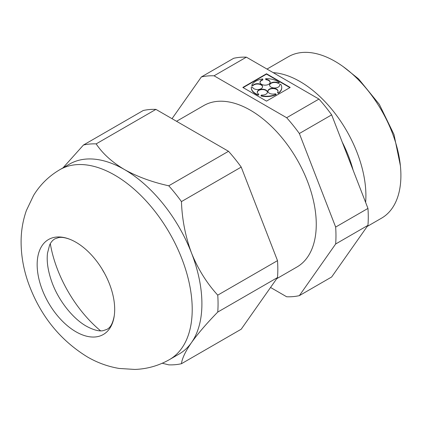 <?xml version="1.0" encoding="UTF-8"?>
<svg xmlns="http://www.w3.org/2000/svg" width="422" height="422" viewBox="0 0 422 422"><rect width="100%" height="100%" fill="white"/><g stroke="black" fill="none" stroke-linecap="round" stroke-linejoin="round"><path stroke-width="0.63" d="M172.028 118.682L201.368 76.941L233.672 58.294A121.067 69.899 -120 0 1 246.369 57.16L214.065 75.807A121.067 69.899 -120 0 0 201.368 76.941M367.172 226.466L381.599 218.137A93.199 53.81 -120 0 0 381.599 110.522A93.199 53.81 -120 0 0 288.4 56.712L266.999 69.071M365.631 202.423A93.199 53.81 -120 0 0 273.176 72.637M353.145 170.24A88.536 51.115 -120 0 0 342.216 142.072M270.549 287.466L286.659 296.772A121.067 69.899 -120 0 0 299.356 295.637L335.654 243.995A121.067 69.899 -120 0 0 335.654 227.068L367.958 208.415L331.66 114.868A121.067 69.899 -120 0 0 318.963 99.07L246.369 57.16M367.958 208.415A121.067 69.899 60 0 1 367.958 225.348L331.66 276.985L299.356 295.637M214.065 75.807L286.659 117.722A121.067 69.899 -120 0 1 299.356 133.516L335.654 227.068M276.721 278.689L296.961 266.999A93.199 53.81 -120 0 0 296.961 159.384A93.199 53.81 -120 0 0 203.763 105.579L176.549 121.293M63.01 167.85L83.461 145.02A121.067 69.899 60 0 1 96.158 143.886C102.588 153.555 111.994 162.095 124.379 169.502C137.219 176.66 152.01 182.088 168.753 185.796L228.513 151.292A121.067 69.899 60 0 1 241.21 167.086L277.507 260.638A121.067 69.899 60 0 1 277.507 277.565L241.21 329.207L181.449 363.711A121.067 69.899 60 0 1 168.753 364.845L162.254 363.242M83.461 145.02L143.222 110.517A121.067 69.899 60 0 1 155.918 109.382L228.513 151.292M290.204 87.438L266.514 73.766L242.824 87.438L266.514 101.116L290.204 87.438M286.659 117.722L318.963 99.07M168.753 185.796A121.067 69.899 60 0 1 181.449 201.589C182.061 219.419 185.422 236.563 191.519 253.031A109.646 63.305 -120 0 0 124.379 169.502A109.646 63.305 -120 0 0 69.556 164.074L59.866 169.665C48.931 176.079 40.174 184.657 33.586 195.412L26.38 210.52C22.857 220.585 21.1 231.019 21.1 241.817C21.126 255.542 23.516 269.178 28.263 282.719C39.884 315.028 59.555 339.747 87.275 356.859C97.266 362.693 107.89 366.554 119.152 368.453L134.855 369.44C147.183 368.992 158.735 365.705 169.507 359.576A109.646 63.305 -120 0 0 169.507 232.97A109.646 63.305 -120 0 0 59.866 169.665M169.507 359.576L179.197 353.979A109.646 63.305 -120 0 0 191.519 342.553A109.646 63.305 -120 0 0 191.519 253.031C198.002 269.078 206.743 283.115 217.747 295.142L277.507 260.638M217.747 295.142A121.067 69.899 60 0 1 217.747 312.069C206.833 323.241 198.092 333.401 191.519 342.553C185.458 351.357 182.098 358.41 181.449 363.711M102.272 269.384A22.841 13.188 -120 0 0 104.355 272.992M50.308 243.71A93.199 53.81 -120 0 0 100.605 330.832M75.923 331.766A54.823 31.65 -120 0 0 114.283 315.582A54.823 31.65 -120 0 0 70.353 239.49A54.823 31.65 -120 0 0 37.257 267.907A54.823 31.65 -120 0 0 75.923 331.766M299.356 133.516L331.66 114.868M335.654 243.995L367.958 225.348M217.747 312.069L277.507 277.565M181.449 201.589L241.21 167.086M96.158 143.886L155.918 109.382M278.277 82.992L279.322 82.686A15.229 8.793 0 0 0 265.649 78.661L265.834 79.331A5.075 2.933 0 0 1 270.164 82.232A5.075 2.933 0 0 1 265.085 85.16A5.075 2.933 0 0 1 260.01 82.232A5.075 2.933 0 0 1 262.822 79.605L262.642 78.935A15.229 8.793 0 0 0 251.786 85.202L252.947 85.307A5.075 2.933 0 0 1 258.654 83.762A5.075 2.933 0 0 1 262.568 86.615A5.075 2.933 0 0 1 257.863 89.538A5.075 2.933 0 0 1 252.472 87.048L251.312 86.943A15.229 8.793 0 0 0 251.285 87.438A15.229 8.793 0 0 0 258.28 94.834L258.813 94.233A5.075 2.933 0 0 1 257.293 92.138A5.075 2.933 0 0 1 262.368 89.211A5.075 2.933 0 0 1 267.442 92.138A5.075 2.933 0 0 1 261.524 95.029L260.991 95.636A15.229 8.793 0 0 0 276.152 94.248L275.323 93.768A5.075 2.933 0 0 1 267.901 91.168A5.075 2.933 0 0 1 272.976 88.24A5.075 2.933 0 0 1 278.051 91.168A5.075 2.933 0 0 1 277.476 92.523L278.304 93.004A15.229 8.793 0 0 0 281.743 87.438A15.229 8.793 0 0 0 280.709 84.252L279.659 84.558A5.075 2.933 0 0 1 279.733 85.044A5.075 2.933 0 0 1 274.659 87.976A5.075 2.933 0 0 1 269.579 85.044A5.075 2.933 0 0 1 272.733 82.332A5.075 2.933 0 0 1 278.277 82.992L278.277 83.35L279.322 83.044L279.322 82.686M278.277 83.35A5.075 2.933 0 0 0 272.881 82.659A5.075 2.933 0 0 0 269.589 85.223M279.723 85.223A5.075 2.933 0 0 0 279.659 84.917L279.659 84.558M277.476 92.523L278.304 93.362A15.229 8.793 0 0 0 281.743 87.797A15.229 8.793 0 0 0 281.738 87.618M278.04 91.347A5.075 2.933 0 0 0 272.976 88.599A5.075 2.933 0 0 0 267.907 91.347M260.991 95.636L260.991 95.994A15.229 8.793 0 0 0 276.152 94.607L276.152 94.248M267.432 92.318A5.075 2.933 0 0 0 262.368 89.57A5.075 2.933 0 0 0 257.299 92.318M251.29 87.618A15.229 8.793 0 0 0 251.285 87.797A15.229 8.793 0 0 0 258.28 95.193L258.813 94.233M262.558 86.795A5.075 2.933 0 0 0 258.501 84.099A5.075 2.933 0 0 0 252.947 85.666L252.947 85.307M251.786 85.202L251.786 85.56L252.947 85.666M262.822 79.605L262.822 79.964A5.075 2.933 0 0 0 260.021 82.411M270.154 82.411A5.075 2.933 0 0 0 265.834 79.689L265.834 79.331M265.649 78.661L265.834 79.689M289.893 87.618L266.514 74.119L243.135 87.618M278.304 93.362L278.304 93.004M258.28 95.193L258.28 94.834M266.514 74.119L266.514 73.766M400.388 165.704L393.984 134.491L379.336 104.382L358.558 78.893L343.202 66.655M114.283 315.582C112.231 326.844 108.496 328.342 107.067 329.329L103.132 330.674C99.08 331.502 93.51 330.015 86.41 326.211C73.059 318.768 58.647 300.839 52.006 282.434C47.992 271.246 46.494 261.487 47.507 253.147L49.559 245.219C50.745 242.407 52.507 240.287 54.839 238.868L58.669 237.56C61.596 236.985 65.489 237.628 70.353 239.49M281.743 87.438L281.743 87.797M251.285 87.438L251.285 87.797"/></g></svg>
